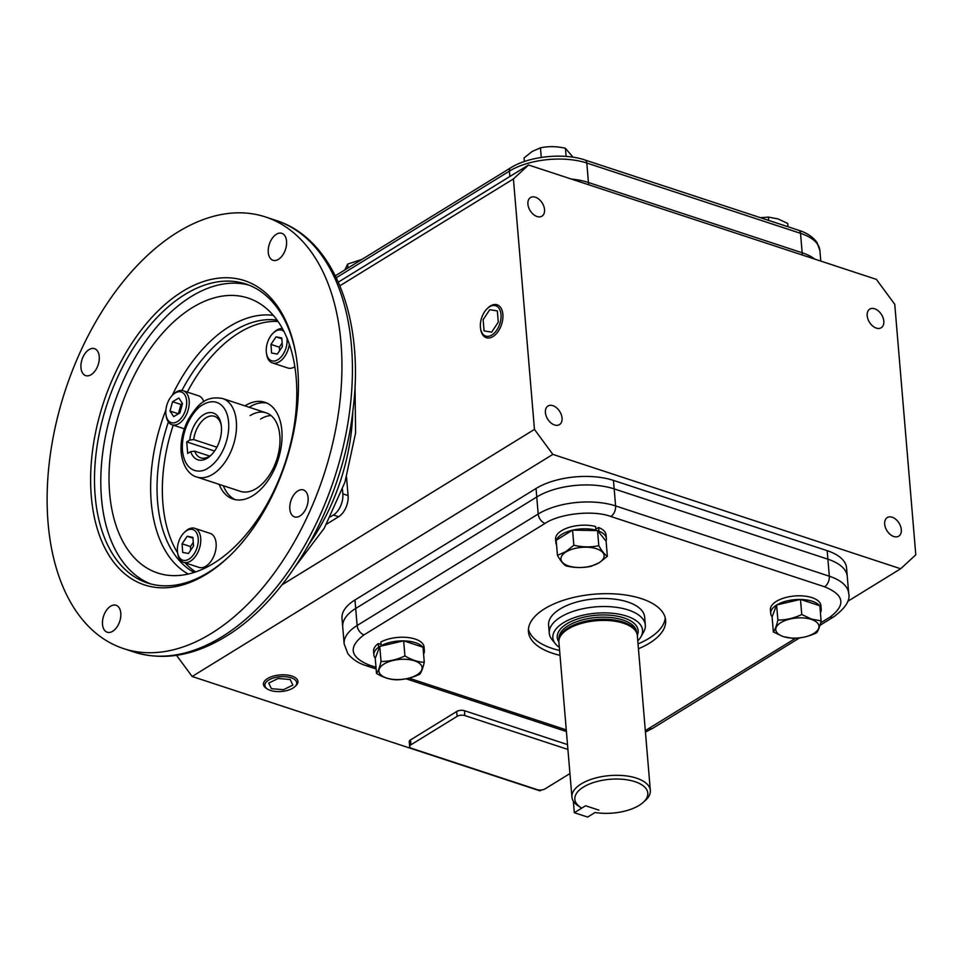 <?xml version="1.0" encoding="UTF-8"?>
<svg xmlns="http://www.w3.org/2000/svg" width="964" height="964" viewBox="0 0 964 964"><rect width="100%" height="100%" fill="white"/><g stroke="black" fill="none" stroke-linecap="round" stroke-linejoin="round"><path stroke-width="1.45" d="M289.381 344.377A17.894 10.712 108.2 0 1 279.367 361.741A17.894 10.712 108.2 0 1 272.451 362.934A17.894 10.712 108.2 0 1 266.715 354.728L266.486 353.402A16.111 9.64 108.2 0 1 273.173 333.062A16.111 9.64 108.2 0 1 275.487 331.255A16.111 9.64 108.2 0 1 284.019 331.58M273.173 333.062L274.15 332.134A17.894 10.712 108.2 0 1 276.716 330.122A17.894 10.712 108.2 0 1 282.488 328.664M272.451 362.934L287.85 367.995A17.894 10.712 -71.8 0 0 294.767 366.802A17.894 10.712 -71.8 0 0 294.839 366.754M286.923 337.906A16.111 9.64 108.2 0 1 277.873 359.705A16.111 9.64 108.2 0 1 266.486 353.402M281.777 337.942L282.416 346.558L277.319 354.089L271.583 353.017L270.944 344.413L276.041 336.87L281.777 337.942M281.837 338.786L276.041 336.87M282.151 342.991L279.319 347.173L270.944 344.413M279.319 347.173L279.584 350.727M208.188 468.01C201.054 473.457 185.076 473.902 182.449 450.61C180.895 427.148 195.825 407.712 202.874 404.784A35.801 21.437 108.2 0 1 228.601 422.184A35.801 21.437 108.2 0 1 208.188 468.01M203.705 414.653A24.618 14.737 108.2 0 1 221.105 424.305A24.618 14.737 108.2 0 1 210.887 455.37A24.618 14.737 108.2 0 1 207.356 458.141A24.618 14.737 108.2 0 1 190.715 451.61L187.691 453.466L186.727 441.886L189.751 440.03A24.618 14.737 108.2 0 1 203.705 414.653M190.715 451.61L194.668 451.152A21.871 13.086 -71.8 0 0 200.789 457.852A21.871 13.086 -71.8 0 0 209.248 456.394A21.871 13.086 -71.8 0 0 211.646 454.61M221.262 425.365A21.871 13.086 -71.8 0 0 214.454 416.315A21.871 13.086 -71.8 0 0 206.007 417.774A21.871 13.086 -71.8 0 0 193.692 439.572L189.751 440.03M193.692 439.572L216.9 447.212M186.727 441.886L214.562 451.044M209.706 456.105L194.668 451.152M182.654 291.369A160.132 95.87 108.2 0 1 295.84 354.113A160.132 95.87 108.2 0 1 229.372 556.216A160.132 95.87 108.2 0 1 206.404 574.195A160.132 95.87 108.2 0 1 91.303 496.339A160.132 95.87 108.2 0 1 182.654 291.369M296.008 355.15A157.373 94.219 -71.8 0 0 245.784 283.97A157.373 94.219 -71.8 0 0 184.955 294.49A157.373 94.219 -71.8 0 0 96.412 450.803A157.373 94.219 -71.8 0 0 147.456 582.967A157.373 94.219 -71.8 0 0 208.296 572.447A157.373 94.219 -71.8 0 0 230.131 555.493M110.595 606.223A14.183 8.495 108.2 0 1 116.078 605.272A14.183 8.495 108.2 0 1 120.681 617.189A14.183 8.495 108.2 0 1 112.692 631.275A14.183 8.495 108.2 0 1 107.209 632.215A14.183 8.495 108.2 0 1 102.618 620.31A14.183 8.495 108.2 0 1 110.595 606.223M297.912 490.893A14.183 8.495 108.2 0 1 303.395 489.941A14.183 8.495 108.2 0 1 307.986 501.858A14.183 8.495 108.2 0 1 300.009 515.945A14.183 8.495 108.2 0 1 294.526 516.885A14.183 8.495 108.2 0 1 289.935 504.979A14.183 8.495 108.2 0 1 297.912 490.893M276.355 234.288A14.183 8.495 108.2 0 1 281.837 233.336A14.183 8.495 108.2 0 1 286.441 245.254A14.183 8.495 108.2 0 1 278.463 259.34A14.183 8.495 108.2 0 1 272.981 260.28A14.183 8.495 108.2 0 1 268.378 248.375A14.183 8.495 108.2 0 1 276.355 234.288M89.05 349.619A14.183 8.495 108.2 0 1 94.532 348.667A14.183 8.495 108.2 0 1 99.123 360.584A14.183 8.495 108.2 0 1 91.146 374.671A14.183 8.495 108.2 0 1 85.663 375.611A14.183 8.495 108.2 0 1 81.072 363.705A14.183 8.495 108.2 0 1 89.05 349.619M177.677 232.155A227.191 136.02 -71.8 0 0 49.875 457.804A227.191 136.02 -71.8 0 0 123.561 648.591A227.191 136.02 -71.8 0 0 211.381 633.408A227.191 136.02 -71.8 0 0 339.183 407.76A227.191 136.02 -71.8 0 0 265.498 216.96A227.191 136.02 -71.8 0 0 177.677 232.155M248.893 285.091A157.373 94.219 -71.8 0 0 191.233 296.55A157.373 94.219 -71.8 0 0 103.064 450.212A157.373 94.219 -71.8 0 0 150.637 583.907M192.173 307.733A144.708 86.64 108.2 0 1 257.629 302.286A144.708 86.64 108.2 0 1 293.803 427.968A144.708 86.64 108.2 0 1 213.647 563.325A144.708 86.64 108.2 0 1 167.869 575.255A144.708 86.64 108.2 0 1 109.848 459.78A144.708 86.64 108.2 0 1 192.173 307.733M277.102 320.132A133.562 79.964 -71.8 0 0 233.794 331.001A133.562 79.964 -71.8 0 0 181.907 390.468M278.03 321.458A133.562 79.964 -71.8 0 0 239.108 332.749A133.562 79.964 -71.8 0 0 187.281 392.095M250.134 415.592A41.307 24.727 108.2 0 1 266.1 412.833A41.307 24.727 108.2 0 1 279.5 447.525A41.307 24.727 108.2 0 1 256.255 488.555A41.307 24.727 108.2 0 1 240.289 491.315L196.813 477.011A41.307 24.727 108.2 0 0 212.779 474.252A41.307 24.727 108.2 0 0 236.349 421.376A41.307 24.727 108.2 0 0 222.624 398.53C204.669 395.228 197.186 405.856 188.631 418.894C182.883 429.811 180.388 440.994 181.148 452.441C183.052 469.528 191.872 475.939 196.813 477.011M271.017 415.544A41.307 24.727 -71.8 0 0 260.605 419.039M266.98 403.109A50.947 30.499 -71.8 0 0 249.423 407.085A50.947 30.499 -71.8 0 0 249.146 407.254M244.952 405.88A50.947 30.499 108.2 0 1 245.23 405.699A50.947 30.499 108.2 0 1 264.919 402.301A50.947 30.499 108.2 0 1 281.44 445.079A50.947 30.499 108.2 0 1 252.785 495.677A50.947 30.499 108.2 0 1 233.095 499.087A50.947 30.499 108.2 0 1 219.141 484.362M168.399 421.979A133.562 79.964 -71.8 0 0 194.126 572.447M173.231 425.16A133.562 79.964 -71.8 0 0 177.629 552.854M185.112 562.831A133.562 79.964 -71.8 0 0 195.668 571.941M223.335 485.736A50.947 30.499 -71.8 0 0 235.228 499.653M535.406 197.21A10.929 7.146 -121.6 0 1 543.829 206.332A10.929 7.146 -121.6 0 1 541.949 216.165A10.929 7.146 -121.6 0 1 537.032 216.514A10.929 7.146 -121.6 0 1 528.609 207.393A10.929 7.146 -121.6 0 1 530.489 197.56A10.929 7.146 -121.6 0 1 535.406 197.21M552.914 405.675A10.929 7.146 -121.6 0 1 561.337 414.785A10.929 7.146 -121.6 0 1 559.457 424.63A10.929 7.146 -121.6 0 1 554.541 424.967A10.929 7.146 -121.6 0 1 546.118 415.858A10.929 7.146 -121.6 0 1 547.998 406.013A10.929 7.146 -121.6 0 1 552.914 405.675M892.194 517.234A10.929 7.146 -121.6 0 1 900.605 526.356A10.929 7.146 -121.6 0 1 898.725 536.189A10.929 7.146 -121.6 0 1 893.809 536.538A10.929 7.146 -121.6 0 1 885.398 527.416A10.929 7.146 -121.6 0 1 887.266 517.584A10.929 7.146 -121.6 0 1 892.194 517.234M874.685 308.781A10.929 7.146 -121.6 0 1 883.096 317.891A10.929 7.146 -121.6 0 1 881.229 327.736A10.929 7.146 -121.6 0 1 876.3 328.085A10.929 7.146 -121.6 0 1 867.889 318.964A10.929 7.146 -121.6 0 1 869.769 309.119A10.929 7.146 -121.6 0 1 874.685 308.781M552.854 454.381L900.665 568.76L915.8 554.818L894.761 304.335L876.372 279.367L528.549 164.989L513.426 178.93L534.454 429.414L552.854 454.381L192.125 676.487L539.948 790.854L541.31 790.022M900.665 568.76L847.645 601.403M567.507 744.582L464.431 710.697A5.507 2.555 175.2 0 0 456.695 711.504L410.531 739.918A5.507 2.555 175.2 0 0 409.242 741.762L409.652 746.618A5.507 2.555 -4.8 0 1 410.941 744.786L457.105 716.36A5.507 2.555 -4.8 0 1 464.841 715.553L567.917 749.45M536.044 488.483L536.755 496.99A55.081 25.522 -4.8 0 1 614.176 488.905L827.895 559.192A55.081 25.522 -4.8 0 1 847.272 576.436L846.561 567.929A55.081 25.522 175.2 0 0 827.172 550.673L613.453 480.397A55.081 25.522 175.2 0 0 536.044 488.483L354.981 599.97A55.081 25.522 175.2 0 0 342.003 618.358L342.714 626.865A55.081 25.522 -4.8 0 1 355.692 608.477L536.755 496.99L355.692 608.477L354.981 599.97M534.454 429.414L281.946 584.883M176.557 655.351L192.125 676.487M346.534 477.156L348.088 495.568A16.521 9.893 108.2 0 1 338.653 516.716L326.603 524.139M513.426 178.93L339.906 285.766M338.34 282.115L528.549 164.989M569.941 773.55L545.046 788.877A5.507 2.555 -4.8 0 1 537.309 789.685L411.592 748.341A5.507 2.555 -4.8 0 1 409.652 746.618M827.172 550.673L827.895 559.192L614.176 488.905L613.453 480.397M342.473 489.338L342.847 493.845A16.521 9.893 108.2 0 1 333.423 514.993L330.544 516.764M584.979 160C563.518 152.625 528.947 156.192 510.703 167.808A5.507 3.603 58.4 0 0 509.402 171.122A55.081 25.522 -4.8 0 1 586.811 163.037L800.53 233.324A5.507 3.302 108.2 0 0 798.698 230.275L584.979 160A5.507 3.302 108.2 0 1 586.811 163.037L588.438 182.497A55.081 25.522 175.2 0 0 571.23 179.027A55.081 25.522 175.2 0 1 588.438 182.497L802.156 252.773L588.438 182.497L588.63 184.751M814.737 259.099A55.081 25.522 175.2 0 0 802.156 252.773A55.081 25.522 175.2 0 1 814.737 259.099M172.749 394.891L173.725 393.963A17.894 10.712 108.2 0 1 183.208 390.757A17.894 10.712 108.2 0 1 189.161 400.65A17.894 10.712 108.2 0 1 184.1 418.545A17.894 10.712 108.2 0 1 172.026 424.763A17.894 10.712 108.2 0 1 166.29 416.556L166.061 415.231A16.111 9.64 108.2 0 1 165.868 413.713A16.111 9.64 108.2 0 1 172.749 394.891A16.111 9.64 108.2 0 1 186.642 400.916A16.111 9.64 108.2 0 1 178.015 421.172A16.111 9.64 108.2 0 1 166.061 415.231M203.778 401.723A17.894 10.712 -71.8 0 0 198.608 395.818L183.208 390.757M172.58 401.723L178.834 397.987L182.509 403.579L179.931 412.905L173.677 416.629L170.001 411.05L172.58 401.723L180.967 404.482L178.388 413.797L170.001 411.05M182.497 403.567L180.967 404.482M184.305 532.465L185.281 531.526A17.894 10.712 108.2 0 1 187.847 529.525A17.894 10.712 108.2 0 1 194.764 528.32A17.894 10.712 108.2 0 1 200.572 543.359A17.894 10.712 108.2 0 1 190.498 561.132A17.894 10.712 108.2 0 1 183.582 562.325A17.894 10.712 108.2 0 1 177.846 554.119L177.617 552.794A16.111 9.64 108.2 0 1 184.305 532.465A16.111 9.64 108.2 0 1 186.618 530.658A16.111 9.64 108.2 0 1 198.198 538.49A16.111 9.64 108.2 0 1 189.004 559.108A16.111 9.64 108.2 0 1 177.617 552.794M183.582 562.325L198.982 567.398A17.894 10.712 -71.8 0 0 205.898 566.193A17.894 10.712 -71.8 0 0 215.972 548.42A17.894 10.712 -71.8 0 0 210.164 533.393L194.764 528.32M182.714 552.42L182.076 543.804L187.173 536.273L192.908 537.346L193.547 545.949L188.45 553.493L182.714 552.42M193.282 542.383L190.45 546.564L182.076 543.804M187.173 536.273L192.969 538.177M190.45 546.564L190.715 550.131M267.546 689.091L266.341 688.332A17.304 8.013 -4.8 0 1 263.437 684.235A17.304 8.013 -4.8 0 1 267.522 678.584A17.304 8.013 -4.8 0 1 291.851 676.041A17.304 8.013 -4.8 0 1 297.936 681.343A17.304 8.013 -4.8 0 1 295.755 685.862L294.683 686.814A15.966 7.399 -4.8 0 1 292.948 688.091A15.966 7.399 -4.8 0 1 267.546 689.091A15.966 7.399 -4.8 0 1 268.643 680.102A15.966 7.399 -4.8 0 1 289.875 677.403A15.966 7.399 -4.8 0 1 294.683 686.814M268.715 683.09L271.402 688.682L283.488 689.694L292.875 685.103L290.188 679.5L278.102 678.499L268.715 683.09M487.23 308.601L487.953 307.902A17.304 10.363 108.2 0 1 490.435 305.962A17.304 10.363 108.2 0 1 497.352 304.877A17.304 10.363 108.2 0 1 502.714 319.53A17.304 10.363 108.2 0 1 493.002 336.532A17.304 10.363 108.2 0 1 486.543 337.762A17.304 10.363 108.2 0 1 480.771 329.748L480.602 328.76A15.966 9.568 108.2 0 1 487.23 308.601A15.966 9.568 108.2 0 1 489.519 306.805A15.966 9.568 108.2 0 1 501.003 314.577A15.966 9.568 108.2 0 1 491.893 335.014A15.966 9.568 108.2 0 1 480.602 328.76M491.652 332.146L498.28 322.157L497.34 310.926L489.76 309.685L483.133 319.674L484.073 330.905L491.652 332.146M344.823 269.944L347.667 264.088L361.946 259.4M347.992 267.992L347.667 264.088M760.463 217.707L768.392 217.105L777.948 218.888L787.745 223.467L788.022 226.769M768.669 220.395L768.392 217.105M524.368 161.518L524.067 157.927L532.152 151.469L540.467 147.829C548.576 146.13 556.891 146.287 565.434 148.287L573.038 157.216M541.274 157.433L540.467 147.829M566.109 156.433L565.434 148.287M645.326 625.106L644.651 617.081A48.188 22.329 175.2 0 0 612.285 598.909A48.188 22.329 175.2 0 0 559.964 609.055A48.188 22.329 175.2 0 0 548.6 625.142L549.275 633.167A48.188 22.329 -4.8 0 1 560.638 617.081A48.188 22.329 -4.8 0 1 612.959 606.934A48.188 22.329 -4.8 0 1 645.326 625.106A48.188 22.329 -4.8 0 1 643.651 631.998L641 636.674A45.007 20.859 -4.8 0 1 637.77 640.795M638.433 648.76A68.842 31.896 175.2 0 0 649.423 643.193A68.842 31.896 175.2 0 0 665.642 620.214A68.842 31.896 175.2 0 0 619.406 594.258A68.842 31.896 175.2 0 0 544.648 608.742A68.842 31.896 175.2 0 0 528.429 631.733A68.842 31.896 175.2 0 0 560.012 655.339M665.232 617.791A68.842 31.896 -4.8 0 1 649.013 638.337A68.842 31.896 -4.8 0 1 638.035 643.892M559.602 650.483A68.842 31.896 -4.8 0 1 528.429 629.287M344.148 643.892L342.714 626.865A55.081 25.522 -4.8 0 1 355.692 608.477L357.126 625.503A55.081 25.522 175.2 0 0 344.148 643.892L347.908 653.737C354.957 662.328 363.308 664.678 366.272 665.714A8.266 4.941 -71.8 0 0 369.465 665.16L375.996 667.305M820.617 622.889L830.052 617.081C846.103 604.946 844.283 594.848 824.606 586.787L610.887 516.511C593.017 509.727 559.265 513.752 545.094 523.38A8.266 5.398 -121.6 0 1 538.189 514.017L536.755 496.99A55.081 25.522 -4.8 0 1 614.176 488.905L615.598 505.931A55.081 25.522 175.2 0 0 538.189 514.017L357.126 625.503A8.266 5.398 -121.6 0 0 364.018 634.866C347.968 647.001 349.787 657.099 369.465 665.16M824.606 586.787A8.266 4.941 -71.8 0 0 829.317 576.207L827.895 559.192A55.081 25.522 -4.8 0 1 847.272 576.436L848.706 593.463A55.081 25.522 175.2 0 0 829.317 576.207L615.598 505.931A8.266 4.941 -71.8 0 1 610.887 516.511M571.917 797.059L558.903 642.157A39.355 18.232 -4.8 0 1 559.072 639.578A39.355 18.232 -4.8 0 1 568.17 629.01A39.355 18.232 -4.8 0 1 608.272 620.539A39.355 18.232 -4.8 0 1 636.734 633.059A39.355 18.232 -4.8 0 1 637.337 635.565L650.339 790.48A39.355 18.232 175.2 0 0 636.493 778.153A39.355 18.232 175.2 0 0 581.184 783.925A39.355 18.232 175.2 0 0 571.917 797.059A39.355 18.232 175.2 0 0 578.496 806.073L580.979 807.651A36.596 16.954 175.2 0 0 581.762 808.121L585.594 805.759L598.897 810.134L585.594 805.759L574.315 812.7L573.351 801.217M574.315 812.7L587.63 817.074L595.077 812.495A36.596 16.954 175.2 0 0 643.157 802.422L645.35 800.457A39.355 18.232 175.2 0 0 650.339 790.48M643.157 802.422A36.596 16.954 175.2 0 0 634.927 781.671A36.596 16.954 175.2 0 0 587.028 785.118A36.596 16.954 175.2 0 0 580.979 807.651M559.072 639.578L559.373 638.204A38.934 18.039 -4.8 0 1 568.374 627.757A38.934 18.039 -4.8 0 1 608.055 619.37A38.934 18.039 -4.8 0 1 636.216 631.757L636.734 633.059M559.337 647.374A45.007 20.859 -4.8 0 1 555.469 643.856A45.007 20.859 -4.8 0 1 563.458 622.732A45.007 20.859 -4.8 0 1 618.647 614.116A45.007 20.859 -4.8 0 1 641 636.674M555.469 643.856L552.083 639.698A48.188 22.329 -4.8 0 1 549.275 633.167M416.99 674.836A21.654 10.026 175.2 0 0 414.484 660.822A21.654 10.026 175.2 0 0 384.046 664.003A21.654 10.026 175.2 0 0 386.564 678.017A21.654 10.026 175.2 0 0 416.99 674.836M419.75 674.222C421.401 672.125 422.907 668.148 424.268 662.304C418.027 662.039 411.568 659.918 404.916 655.93C397.168 659.629 389.203 661.473 381.033 661.497C379.696 667.293 378.189 671.269 376.514 673.426C383.07 677.379 389.528 679.5 395.867 679.789C403.928 679.801 411.881 677.945 419.75 674.222M404.916 655.93L403.651 640.831L423.003 647.206L424.268 662.304M403.651 640.831L379.768 646.398L381.033 661.497M379.768 646.398L375.249 658.328L376.514 673.426M403.446 640.879A25.329 11.737 175.2 0 0 381.19 645.651L380.876 642.012A25.329 11.737 -4.8 0 1 407.989 637.541A25.329 11.737 -4.8 0 1 424.064 647.001L424.365 650.64A25.329 11.737 175.2 0 0 423.015 647.362M379.37 647.434L378.623 647.23A25.329 11.737 175.2 0 0 373.875 654.881L373.574 651.23A25.329 11.737 -4.8 0 1 378.322 643.578L381.081 644.326M373.875 654.881A25.329 11.737 175.2 0 0 375.285 658.231M423.582 654.098A25.329 11.737 175.2 0 0 424.365 650.64M422.847 647.145A25.329 11.737 175.2 0 0 403.808 640.891M378.623 647.23L378.322 643.578M381.19 645.651L381.84 645.916M599.006 562.771A21.654 10.026 175.2 0 0 596.487 548.757A21.654 10.026 175.2 0 0 566.061 551.938A21.654 10.026 175.2 0 0 568.579 565.952A21.654 10.026 175.2 0 0 599.006 562.771M599.283 562.711L607.368 556.264C604.681 554.613 601.837 551.095 598.801 545.696C590.691 547.395 582.377 547.239 573.845 545.238L565.76 551.685L557.445 555.336C560.433 560.674 563.289 564.193 566.001 565.892C574.423 567.892 582.738 568.049 590.968 566.35L599.283 562.711M598.801 545.696L597.535 530.598L606.091 541.153L607.368 556.264M597.535 530.598L572.568 530.14L573.845 545.238M572.568 530.14L556.168 540.238L557.445 555.336M783.407 636.589A21.654 10.026 175.2 0 0 813.845 633.42A21.654 10.026 175.2 0 0 811.327 619.406A21.654 10.026 175.2 0 0 780.888 622.587A21.654 10.026 175.2 0 0 783.407 636.589M783.154 636.589L792.709 638.361C800.771 638.373 808.724 636.517 816.592 632.806C818.243 630.709 819.749 626.733 821.111 620.876L811.555 619.105L801.759 614.514C794.011 618.201 786.058 620.057 777.876 620.069C776.538 625.865 775.032 629.841 773.357 631.998L783.154 636.589M777.876 620.069L776.61 604.97L772.092 616.9L773.357 631.998M801.759 614.514L800.494 599.415L819.846 605.778L821.111 620.876M800.494 599.415L776.61 604.97M819.689 605.729A25.329 11.737 175.2 0 0 812.303 601.283A25.329 11.737 175.2 0 0 800.65 599.463M800.301 599.463A25.329 11.737 175.2 0 0 776.803 604.934M776.574 605.079A25.329 11.737 175.2 0 0 770.718 613.466A25.329 11.737 175.2 0 0 772.128 616.803M770.718 613.466L770.417 609.814A25.329 11.737 -4.8 0 1 784.6 597.837A25.329 11.737 -4.8 0 1 811.989 597.632A25.329 11.737 -4.8 0 1 820.906 605.573L821.208 609.224A25.329 11.737 175.2 0 0 819.858 605.946M820.424 612.682A25.329 11.737 175.2 0 0 821.208 609.224M606.031 541.069A25.329 11.737 175.2 0 0 606.38 538.575A25.329 11.737 175.2 0 0 598.933 531.164L598.283 531.513M595.812 529.031L598.62 527.525A25.329 11.737 -4.8 0 1 606.079 534.924L606.38 538.575M598.62 527.525L598.933 531.164M572.435 530.212A25.329 11.737 175.2 0 0 561.855 534.357A25.329 11.737 175.2 0 0 556.312 540.153M556.192 540.467A25.329 11.737 175.2 0 0 555.891 542.816A25.329 11.737 175.2 0 0 556.577 545.082M555.891 542.816L555.577 539.165A25.329 11.737 -4.8 0 1 561.554 530.706A25.329 11.737 -4.8 0 1 595.595 526.525L595.909 530.176A25.329 11.737 175.2 0 0 572.773 530.14M123.561 648.591L134.032 652.038A227.191 136.02 -71.8 0 0 221.853 636.855A227.191 136.02 -71.8 0 0 349.667 411.206A227.191 136.02 -71.8 0 0 275.969 220.407L265.498 216.96M273.33 315.361A137.021 82.036 -71.8 0 0 229.36 326.579A137.021 82.036 -71.8 0 0 172.195 395.457M309.516 543.431A153.686 92.014 -71.8 0 0 352.752 411.965M165.904 409.989A137.021 82.036 -71.8 0 0 188.269 574.05M410.941 744.786L410.531 739.918M457.105 716.36L456.695 711.504M464.841 715.553L464.431 710.697M338.653 516.716L333.423 514.993M348.088 495.568L342.847 493.845M802.349 255.026L800.53 233.324A55.081 25.522 -4.8 0 1 819.906 250.568L816.954 242.386C810.893 234.336 802.578 231.565 798.698 230.275M336.303 277.704L509.402 171.122L509.848 176.508M545.094 523.38L364.018 634.866M408.977 678.15L566.266 729.881M645.314 730.604L795.649 638.264M830.052 617.081A8.266 5.398 58.4 0 0 833.764 616.815C845.488 608.067 850.465 600.283 848.706 593.463M648.977 728.567A8.266 5.398 58.4 0 0 652.7 728.302L645.434 732.098M559.096 639.494L559.024 638.71A38.934 18.039 -4.8 0 1 568.206 625.708A38.934 18.039 -4.8 0 1 610.489 617.526A38.934 18.039 -4.8 0 1 636.638 632.203L636.698 632.974M637.3 635.312A40.596 18.81 175.2 0 0 615.538 615.888A40.596 18.81 175.2 0 0 566.82 623.841A40.596 18.81 175.2 0 0 558.891 641.891M266.1 412.833L222.624 398.53M275.969 220.407C333.737 238.445 364.513 318.506 353.113 408.941C343.064 501.714 289.2 598.656 225.576 636.589C193.885 655.93 163.374 661.075 134.032 652.038M355.017 385.684L355.596 432.957L344.931 482.229L324.266 528.224L295.743 565.928M172.026 424.763L184.317 428.799M510.703 167.808L335.352 275.776M820.786 261.087L819.906 250.568M833.764 616.815L819.942 625.335M799.493 637.927L652.7 728.302M566.41 731.519L406.085 678.801M376.141 668.956L366.272 665.714"/></g></svg>
